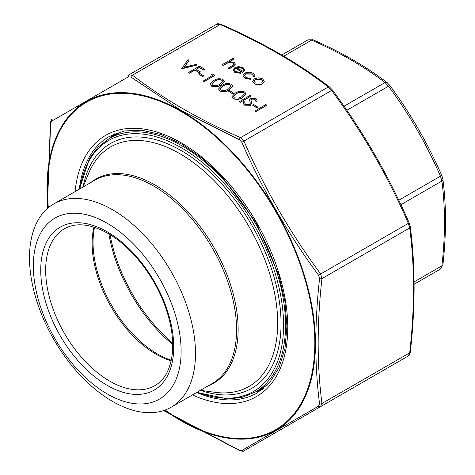 <?xml version="1.0" encoding="UTF-8"?>
<svg xmlns="http://www.w3.org/2000/svg" width="475" height="475" viewBox="0 0 475 475"><rect width="100%" height="100%" fill="white"/><g stroke="black" fill="none" stroke-linecap="round" stroke-linejoin="round"><path stroke-width="0.71" d="M414.099 281.901L441.892 265.852A3.485 1.722 6.3 0 0 442.89 264.812L440.45 269.046L414.117 284.246L440.45 269.046L441.892 265.852C445.324 235.6 445.324 207.332 441.892 181.04L440.45 176.183C426.574 144.216 409.26 114.232 388.514 86.224L385.029 82.549C363.981 66.435 339.494 52.297 311.576 40.143L308.097 39.799L281.764 54.999L308.097 39.799L312.978 39.799A3.485 1.722 -66.3 0 0 311.576 40.143L283.783 56.193M442.89 264.812L442.89 264.812C446.352 234.312 446.352 205.77 442.884 179.182L441.898 175.792C427.91 143.593 410.471 113.383 389.577 85.168L387.137 82.62C365.845 66.328 341.121 52.054 312.978 39.799M400.894 204.707L441.892 181.04A3.485 2.262 -7.2 0 0 442.884 179.182M398.78 200.242L440.45 176.183L441.898 175.792M346.845 110.283L388.514 86.224L389.577 85.168M344.031 106.222L385.029 82.549A3.485 2.262 -52.8 0 1 387.137 82.62M107.231 223.28A104.488 60.325 60 0 1 171.22 388.2A104.488 60.325 60 0 1 43.243 314.313A104.488 60.325 60 0 1 107.231 223.28M112.492 209.718A117.378 67.771 -120 0 0 53.806 203.906A117.378 67.771 -120 0 0 53.806 339.441A117.378 67.771 -120 0 0 171.178 407.212A117.378 67.771 -120 0 0 189.175 313.156A117.378 67.771 -120 0 0 112.492 209.718M266.837 105.272L256.001 111.53L255.027 110.972L265.863 104.506L266.837 105.272M257.949 107.202L256.832 107.843L252.664 105.23L253.781 104.589L257.949 107.202M251.655 103.194L250.462 105.266L244.429 105.171L243.093 103.188M244.969 101.911L244.684 102.986L245.539 104.328L249.5 104.488L250.177 103.651L249.648 99.649L250.693 98.349L255.894 98.432L257.094 100.189L256.945 101.157L255.402 101.032L255.497 100.219L254.671 99.008L251.714 98.883L251.026 100.106L251.655 103.093L250.462 105.058L244.429 104.969L243.093 103.087L243.503 101.698L244.969 101.911L244.69 103.087M250.23 103.259L249.648 99.857M249.648 99.649L249.63 99.999M257.094 100.296L256.945 101.359L255.402 101.032M255.497 100.356L254.671 99.216L251.714 99.091L251.026 100.308M251.002 96.128L240.16 102.386L239.192 101.828L250.028 95.362L251.002 96.128M245.967 93.913L242.66 97.577C239.845 99.513 236.698 99.893 233.225 98.705L231.907 96.763M233.771 93.242L232.661 93.884L228.493 91.271L229.603 90.63L233.771 93.242M232.631 86.212L229.324 89.876C226.504 91.812 223.363 92.192 219.889 91.004L218.571 89.068M224.295 81.397L220.988 85.067C218.167 87.002 215.027 87.376 211.553 86.189L210.235 84.253M211.268 74.266L213.014 73.993L215.015 75.353L204.179 81.611L203.205 81.053L212.931 75.234L211.268 74.266L212.752 75.335M203.763 75.917L202.653 76.558L198.485 73.946L199.595 73.304L203.763 75.917M204.737 69.213L203.627 69.855L199.316 67.373L195.985 69.297L200.29 71.784L199.179 72.426L194.869 69.938L189.59 72.984L188.623 72.426L199.458 66.168L204.737 69.213L203.627 70.062L199.316 67.575L196.163 69.397M200.29 71.784L199.179 72.627L194.869 70.14L189.59 73.192L188.623 72.426M189.103 60.194L184.175 67.207L196.329 64.362L197.374 64.962L181.812 68.495L188.064 59.589L189.103 60.396L184.348 67.165M197.374 64.962L181.949 68.78L181.812 68.495M264.302 81.219L262.574 83.754C259.837 85.067 257.112 85.067 254.404 83.742L252.664 81.338M255.128 75.935L254.974 76.754L253.65 76.576L252.16 74.106L245.664 73.946L244.393 75.638M250.462 79.153L244.928 78.066L242.986 75.483L244.607 73.227C247.523 71.885 250.384 71.939 253.205 73.382L255.134 75.828L254.974 76.546L253.65 76.368L252.16 73.904L245.664 73.738L244.393 75.531L245.913 77.514L250.177 78.375L250.462 79.355L244.928 78.274L242.986 75.584M240.677 73.091L234.834 72.242L233.136 70.086L234.923 67.587L238.48 66.589L243.052 67.521L244.684 70.264L242.796 72.348L235.713 68.257L234.46 69.95L235.683 71.606L240.267 72.331L240.677 73.293L234.834 72.443L233.136 70.187M244.738 69.878L244.684 70.466L242.796 72.55L235.713 68.459L234.466 70.057M234.181 58.87L229.49 61.578L234.139 62.373L235.38 64.048L233.088 66.405L229.045 68.738L228.071 68.174L233.486 64.921L233.967 64.024L232.993 62.837L228.208 62.492L223.066 65.289L222.098 64.725L233.207 58.312L234.181 59.078L229.888 61.554M235.38 64.149L233.088 66.607L229.045 68.94L228.071 68.174M233.961 64.125L232.993 63.044L228.208 62.7L223.066 65.491L222.098 64.725M163.798 410.513L239.382 450.199L241.828 450.442L318.559 406.143L319.568 403.898C314.557 365.073 314.557 323.309 319.568 278.599L318.559 275.191C287.945 233.777 262.366 189.477 241.828 142.286L239.382 139.703L181.302 110.544L130.863 77.051L128.416 76.813L51.686 121.113L50.677 123.352L47.251 208.65M128.416 76.813A2.09 1.526 -120 0 1 128.963 74.848L132.442 75.198C163.424 98.931 199.464 119.742 240.582 137.625L244.061 141.307C264.486 188.373 289.97 232.524 320.524 273.743L321.967 278.599C316.902 323.142 316.902 364.764 321.967 403.465L320.524 406.653L244.061 450.799L408.251 356.001L320.524 406.653A2.09 1.526 -120 0 1 318.559 406.143M239.382 450.199A2.09 1.033 113.7 0 0 239.738 450.662C242.44 451.404 243.877 451.452 244.061 450.799L408.251 356.001L409.693 352.812A2.09 1.033 6.3 0 0 410.293 352.189L410.293 352.189C415.376 307.497 415.376 265.709 410.293 226.836L410.293 226.836A2.09 1.36 -7.2 0 1 409.693 227.947L408.251 223.096C387.832 176.023 362.342 131.878 331.787 90.654L328.308 86.978C297.326 63.24 261.28 42.429 220.168 24.546L216.689 24.201C217.223 23.548 218.66 23.596 221.012 24.338L221.012 24.338A2.09 1.033 113.7 0 0 220.168 24.546L132.442 75.198A2.09 1.36 127.2 0 0 130.863 77.051M128.963 74.848L216.689 24.201L128.963 74.848M221.012 24.338C262.259 42.287 298.442 63.181 329.573 87.02L329.573 87.02A2.09 1.36 127.2 0 0 328.308 86.978L240.582 137.625A2.09 1.033 113.7 0 0 239.382 139.703M332.328 90.036L241.828 142.286M409.064 222.935L318.559 275.191M51.686 121.113A2.09 1.853 -120 0 1 52.499 118.999C51.662 119.136 50.985 120.407 50.457 122.811L47.084 208.798M50.677 123.352A2.09 1.033 -173.7 0 1 50.457 122.811M319.568 403.898A2.09 1.36 172.8 0 0 321.967 403.465L409.693 352.812C414.764 308.269 414.764 266.647 409.693 227.947L321.967 278.599A2.09 1.033 -173.7 0 1 319.568 278.599M239.738 450.662L163.584 410.584M244.061 450.799A2.09 1.853 -120 0 1 241.828 450.442M244.738 69.985L244.684 70.466M236.787 67.753L242.796 71.226L243.497 69.926L242.131 68.115L239.347 67.361L236.787 67.753M243.491 70.033L242.131 68.317L239.347 67.569L236.787 67.961M253.703 75.941L253.65 76.576M258.269 77.823L262.598 78.808L264.302 81.296L262.574 83.547C259.837 84.865 257.112 84.859 254.404 83.541L252.664 81.231L254.374 78.814L258.269 77.823M261.624 79.367L255.342 79.384L254.036 81.183L255.372 82.977L261.594 82.994L262.901 81.172L261.624 79.367L255.342 79.586L254.036 81.284M262.895 81.272L261.624 79.568M203.763 75.715L202.653 76.558M202.653 76.356L198.485 73.946M215.015 75.151L204.179 81.611M204.179 81.409L203.205 80.845M211.553 85.987L210.229 84.152L213.625 80.607C216.38 78.648 219.486 78.244 222.947 79.408L224.301 81.296L220.988 84.859C218.167 86.794 215.027 87.174 211.553 85.987L211.553 86.189M214.599 81.166L211.761 83.992L212.699 85.363L216.885 85.631L220.02 84.295L222.793 81.385L221.867 80.067C219.123 79.242 216.701 79.604 214.599 81.166L211.767 84.099M221.867 80.067L221.867 80.275C219.123 79.444 216.701 79.812 214.599 81.373M222.787 81.492L221.867 80.275M219.889 90.796L218.565 88.962L221.962 85.423C224.717 83.457 227.822 83.06 231.283 84.223L232.637 86.106L229.324 89.674C226.504 91.61 223.363 91.984 219.889 90.796L219.889 91.004M222.935 85.981L220.097 88.807L221.035 90.173L225.221 90.446L228.356 89.11L231.129 86.195L230.203 84.883C227.46 84.051 225.037 84.419 222.935 85.981L220.103 88.908M230.203 84.883L230.203 85.084C227.46 84.259 225.037 84.621 222.935 86.183M231.123 86.308L230.203 85.084M233.771 93.041L232.661 93.884M232.661 93.682L228.493 91.271M233.225 98.497L231.901 96.663L235.297 93.118C238.052 91.158 241.163 90.761 244.619 91.918L245.973 93.807L242.66 97.369C239.845 99.311 236.698 99.685 233.225 98.497L233.225 98.705M236.271 93.682L233.433 96.508L234.371 97.874L238.557 98.141L241.692 96.805L244.465 93.896L243.538 92.583C240.795 91.752 238.373 92.12 236.271 93.682L233.439 96.609M243.538 92.583L243.538 92.785C240.795 91.96 238.373 92.322 236.271 93.884M244.459 94.008L243.538 92.785M251.002 95.926L240.16 102.386M240.16 102.184L239.192 101.62M250.177 103.651L250.236 103.164M257.949 106.994L256.832 107.843M256.832 107.635L252.664 105.23M266.837 105.07L256.001 111.53M256.001 111.328L255.027 110.764M440.45 269.046L414.117 284.246L440.45 269.046M107.231 231.812A94.044 54.292 60 0 1 164.819 380.238A94.044 54.292 60 0 1 49.643 313.743A94.044 54.292 60 0 1 107.231 231.812M171.178 407.212L212.272 383.485A117.378 67.771 -120 0 0 230.262 289.429A117.378 67.771 -120 0 0 153.585 185.998A117.378 67.771 -120 0 0 94.893 180.185L53.806 203.906M110.063 234.668A118.423 68.37 -120 0 0 172.674 343.11M94.561 227.323A91.028 52.553 -120 0 0 157.415 353.946A91.028 52.553 -120 0 0 171.279 360.204M172.704 344.482A117.954 68.103 60 0 1 108.888 233.955M171.143 360.863A90.559 52.286 60 0 1 156.18 354.279A90.559 52.286 60 0 1 93.919 227.115M64.416 228.748A90.559 52.286 -120 0 0 64.416 333.319A90.559 52.286 -120 0 0 154.975 385.599C164.991 379.762 170.822 368.564 172.455 351.993C173.583 337.036 170.721 320.667 163.881 302.89C152.653 273.671 130.346 246.068 107.956 233.409C90.458 223.784 75.947 222.229 64.416 228.748M90.885 182.495A117.842 68.038 60 0 1 154.814 184.906A117.842 68.038 60 0 1 233.142 293.52A117.842 68.038 60 0 1 208.264 385.801M200.408 390.337L214.783 392.297A138.314 79.859 -120 0 0 276.064 301.69A138.314 79.859 -120 0 0 179.888 153.716A138.314 79.859 -120 0 0 88.522 173.601L83.03 187.037M83.095 186.877A141.33 81.599 60 0 1 181.118 150.539A141.33 81.599 60 0 1 280.577 312.069A141.33 81.599 60 0 1 200.575 390.361M197.333 392.113A144.893 83.653 -120 0 0 283.248 315.513A144.893 83.653 -120 0 0 181.118 147.636A144.893 83.653 -120 0 0 79.954 188.812M79.402 189.127L89.437 158.543L98.111 147.107L108.959 138.682A146.288 84.461 60 0 1 182.103 145.926A146.288 84.461 60 0 1 277.667 274.835A146.288 84.461 60 0 1 255.247 392.059L267.336 385.077M264.053 388.111A147.678 85.263 60 0 1 258.917 389.939M112.634 136.562A147.678 85.263 60 0 1 116.779 133.03M165.169 410.032A189.109 109.179 -120 0 0 181.118 420.345A189.109 109.179 -120 0 0 314.729 336.929A189.109 109.179 -120 0 0 170.472 105.877A189.109 109.179 -120 0 0 48.355 207.7M75.08 191.621A150.812 87.073 60 0 1 184.906 145.065A150.812 87.073 60 0 1 287.69 323.095A150.812 87.073 60 0 1 192.458 394.927M109.464 138.391A148.028 85.464 60 0 1 114.641 133.855M196.68 392.492A148.028 85.464 -120 0 0 257.1 392.997L269.687 382.541L279.11 367.573L284.97 348.555L286.942 326.212L284.905 301.441L278.908 275.239L256.078 222.656L221.956 176.593L202.255 158.3L181.83 144.151L161.494 134.692L142.096 130.257L124.42 130.934L109.072 136.604A148.028 85.464 -120 0 0 79.301 189.187M262.265 389.548A148.028 85.464 60 0 1 255.746 391.768M410.293 352.189C409.777 354.582 409.094 355.852 408.251 356.001L320.524 406.653M47.999 208.002A189.822 109.594 60 0 1 181.207 110.901A189.822 109.594 60 0 1 315.43 343.383A189.822 109.594 60 0 1 181.207 420.88A189.822 109.594 60 0 1 164.73 410.192M108.959 138.682L121.054 131.7M255.247 392.059L242.523 397.237L228.285 399.03L196.781 392.433M262.313 389.512L255.96 391.643M109.672 138.273L114.701 133.837M329.573 87.02L332.429 90.018C363.066 131.367 388.633 175.649 409.123 222.858L410.293 226.836"/></g></svg>
